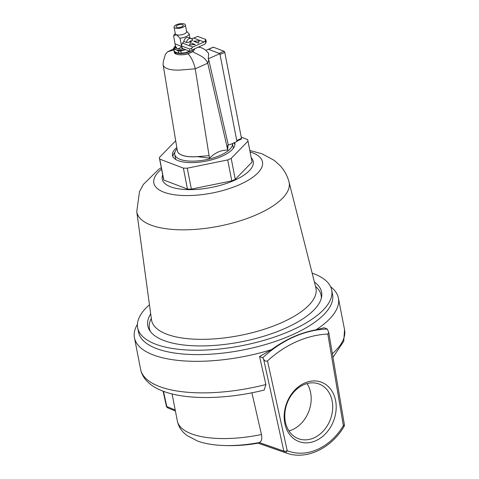 <?xml version="1.0" encoding="UTF-8"?>
<svg xmlns="http://www.w3.org/2000/svg" width="479" height="479" viewBox="0 0 479 479"><rect width="100%" height="100%" fill="white"/><g stroke="black" fill="none" stroke-linecap="round" stroke-linejoin="round"><path stroke-width="0.72" d="M332.145 400.935A29.225 23.1 110.8 0 0 319.146 384.032A29.225 23.1 110.8 0 0 293.878 392.02A29.225 23.1 110.8 0 0 285.346 421.765A29.225 23.1 110.8 0 0 298.345 438.662A29.225 23.1 110.8 0 0 323.618 430.681A29.225 23.1 110.8 0 0 332.145 400.935M288.969 430.932A29.225 23.1 110.8 0 0 310.626 392.738A29.225 23.1 110.8 0 0 307.003 383.571M335.587 400.588A31.734 25.076 110.8 0 0 304.578 383.062A31.734 25.076 110.8 0 0 284.777 423.202A31.734 25.076 110.8 0 0 315.787 440.728A31.734 25.076 110.8 0 0 335.587 400.588M150.687 313.835A88.513 33.512 -11 0 0 147.807 325.84A88.513 33.512 -11 0 0 163.83 340.497A88.513 33.512 -11 0 0 264.336 336.06A88.513 33.512 -11 0 0 321.577 292.064A88.513 33.512 -11 0 0 314.404 282.011M149.454 304.758A98.818 37.416 -11 0 0 137.689 327.81L138.539 332.181A98.818 37.416 -11 0 0 156.429 348.538A98.818 37.416 -11 0 0 268.635 343.587A98.818 37.416 -11 0 0 332.546 294.465L331.696 290.094A98.818 37.416 -11 0 0 313.799 273.731A98.818 37.416 -11 0 0 312.146 273.132M137.689 327.81A98.818 37.416 -11 0 0 155.579 344.167A98.818 37.416 -11 0 0 267.785 339.216A98.818 37.416 -11 0 0 331.696 290.094M137.443 324.307A103.883 39.332 -11 0 0 134.461 337.743A103.883 39.332 -11 0 0 153.268 354.945A103.883 39.332 -11 0 0 271.461 349.664C285.819 339.216 300.674 332.606 316.026 329.821A103.883 39.332 -11 0 0 338.408 298.1A103.883 39.332 -11 0 0 330.612 286.759M316.026 329.821L324.229 327.756L327.265 329.031L328.732 332.324L327.822 334.061A114.17 90.226 110.8 0 0 267.498 360.915C265.863 361.519 264.576 360.944 263.63 359.19L262.749 357.753L259.558 356.544L271.461 349.664M265.887 384.517L264.216 390.05C225.914 399.666 184.253 400.246 161.112 390.385C154.681 387.78 149.544 384.242 145.688 379.769C143.089 376.686 141.389 373.189 140.592 369.291A103.883 39.332 -11 0 0 265.887 384.517L259.558 356.544M172.087 393.948L177.332 420.945A77.67 29.411 -11 0 0 261.456 434.537L251.888 392.738M261.456 434.537C262.264 438.944 261.534 441.602 259.259 442.518L283.819 451.092A2.503 1.97 109.2 0 0 284.897 452.475A58.348 46.116 -69.2 0 0 286.418 453.044L258.019 443.147L259.049 442.596A70.97 26.872 169 0 1 220.765 445.362L220.765 445.362A160.357 160.357 0 0 0 258.091 443.171M262.749 357.753A118.505 93.65 -69.2 0 1 327.265 329.031M163.465 391.313L166.806 406.539A2.503 0.982 167.6 0 1 166.381 406.132A2.503 2.503 0 0 0 167.866 407.91L175.404 411.03L167.884 407.916A2.503 1.994 -67.5 0 1 167.866 407.91A2.503 1.994 -67.5 0 1 166.806 406.539L175.206 410.018M267.498 360.915L287.22 450.679A2.503 1.533 111.8 0 1 284.897 452.475L257.882 443.039M263.63 359.19L283.819 451.092A2.503 0.982 167.6 0 0 287.22 450.679A55.845 44.134 110.8 0 0 343.359 425.687A2.503 0.341 31.1 0 1 344.072 426.436A2.503 2.503 0 0 0 344.395 424.723L328.732 332.324M233.77 142.94A31.77 12.029 169 0 1 234.926 144.514M234.644 142.55A31.77 12.029 169 0 1 234.854 143.275A31.77 12.029 169 0 1 214.305 159.07A31.77 12.029 169 0 1 178.23 160.663A31.77 12.029 169 0 1 172.476 155.4A31.77 12.029 169 0 1 176.811 147.526M162.698 174.889A46.355 17.549 -11 0 0 170.626 186.804A46.355 17.549 -11 0 0 228.166 182.84A46.355 17.549 -11 0 0 251.218 157.681M175.691 140.748L159.339 157.531A45.086 17.07 169 0 0 159.405 157.944L163.477 178.883A45.086 17.07 169 0 0 163.824 180.068L159.752 159.13L183.385 168.123L187.457 189.067L163.824 180.068M227.711 159.932L231.782 180.876L191.355 189.115L187.283 168.171L227.711 159.932A45.086 17.07 -11 0 0 231.195 158.381L247.99 141.149L252.062 162.088L235.267 179.326L231.195 158.381M247.99 141.149A45.086 17.07 -11 0 0 247.924 140.736A45.086 17.07 -11 0 0 247.577 139.551L241.242 137.138M159.752 159.13A45.086 17.07 169 0 1 159.405 157.944M183.385 168.123A45.086 17.07 -11 0 0 187.283 168.171M247.924 140.736L251.996 161.68A45.086 17.07 169 0 1 252.062 162.088M235.267 179.326A45.086 17.07 169 0 1 231.782 180.876M191.355 189.115A45.086 17.07 169 0 1 187.457 189.067M172.877 156.573A31.77 12.029 169 0 1 174.889 152.262M228.124 144.269L227.208 147.61L207.754 63.228L208.766 59.839L228.124 144.269L227.693 150.089C221.118 149.999 215.071 152.687 209.557 158.16L197.444 156.651A26.106 9.885 169 0 1 182.098 155.232A26.106 9.885 169 0 1 177.374 150.909A26.106 9.885 169 0 1 177.368 150.885M177.014 148.771L176.404 149.532A29.363 11.119 -11 0 0 174.751 154.489A29.363 11.119 -11 0 0 180.068 159.351A29.363 11.119 -11 0 0 213.101 157.974A29.363 11.119 -11 0 0 232.441 143.532M228.178 144.556L229.411 144.88L236.943 141.527L219.861 53.66L208.269 49.247L205.94 50.283M209.557 158.16L209.078 155.687L197.438 156.603A26.106 9.885 169 0 1 182.092 155.184A26.106 9.885 169 0 1 177.362 150.861A26.106 9.885 169 0 1 177.344 150.759L163.111 64.659A23.651 8.957 169 0 1 163.064 64.162L163.483 60.839L165.369 54.51L167.5 51.84L173.829 49.882M174.152 51.612L176.176 54.133A10.322 3.91 -11 0 0 187.505 53.732A10.322 3.91 -11 0 0 194.606 48.804M174.045 50.942A10.322 3.91 -11 0 0 174.069 51.193A10.322 3.91 -11 0 0 175.943 52.9A10.322 3.91 -11 0 0 190.217 51.427M192.6 50.067A10.322 3.91 -11 0 0 193.486 49.301M209.078 155.687L195.24 68.796L181.559 69.94A23.651 8.957 169 0 1 163.111 64.659M227.693 150.089L227.208 147.61M192.875 51.678C197.935 54.971 204.958 56.444 207.754 63.228L195.24 68.796C193.684 62.192 191.295 57.199 188.061 53.816L192.875 51.678L194.755 48.732M174.069 51.193L174.308 52.421A10.322 3.91 -11 0 0 176.176 54.133C179.224 55.139 183.182 55.037 188.061 53.816M208.766 59.839L208.251 58.827L208.652 53.516C205.545 49.361 201.952 47.259 197.869 47.205M208.251 58.827L219.861 53.66M208.425 49.301L213.161 47.193A1 0.485 66 0 1 213.394 47.199L224.01 51.241A1 0.485 66 0 1 224.765 52.373L241.488 138.419A1 0.485 66 0 1 241.32 139.114L236.86 141.101M213.394 47.199L208.581 49.343L219.196 53.385L224.01 51.241M181.475 45.17L181.673 45.996L181.475 45.17L182.493 43.092L184.038 41.547L186.505 42.487L189.468 42.116L191.905 41.032A2.006 1.587 110.8 0 0 189.468 42.116M182.619 24.698A3.658 1.383 -11 0 0 178.463 24.884A3.658 1.383 -11 0 0 176.098 26.704A3.658 1.383 -11 0 0 176.763 27.309A3.658 1.383 -11 0 0 180.918 27.123A3.658 1.383 -11 0 0 183.283 25.303A3.658 1.383 -11 0 0 182.619 24.698M174.033 27.105L175.326 33.752A5.76 2.179 -11 0 0 176.368 34.704A5.76 2.179 -11 0 0 182.912 34.416A5.76 2.179 -11 0 0 186.642 31.554L185.349 24.902A5.76 2.179 -11 0 0 184.301 23.95A5.76 2.179 -11 0 0 177.763 24.237A5.76 2.179 -11 0 0 174.033 27.105A5.76 2.179 -11 0 0 175.075 28.057A5.76 2.179 -11 0 0 181.619 27.77A5.76 2.179 -11 0 0 185.349 24.902M193.282 49.391L204.515 44.391L205.754 43.158L205.293 40.787L204.054 42.026L192.821 47.026L191.576 48.259L192.037 50.63L193.282 49.391M175.392 45.906L175.661 47.295A8.017 3.036 -11 0 0 177.11 48.619L175.392 45.906L173.62 35.763L176.368 34.704L180.002 38.194A8.017 3.036 -11 0 0 189.229 34.087L186.565 31.177M175.248 33.344L173.895 35.254A8.017 3.036 -11 0 0 173.62 35.763M190.013 38.122L189.229 34.087M180.002 38.194L181.397 45.373M181.589 46.361C179.853 48.289 178.362 49.038 177.11 48.619A8.017 3.036 -11 0 0 183.439 48.864M175.206 43.93L181.517 46.337M192.887 40.008L191.199 38.577L188.564 37.572A4.012 3.167 110.8 0 0 183.852 41.727M192.576 39.787L191.905 41.032M205.988 41.739L205.754 43.158M192.037 50.63L190.079 51.391L189.624 49.026L191.576 48.259M189.624 49.026L181.673 45.996L182.259 48.409L190.079 51.391M182.259 48.409L182.032 47.553M182.493 43.092L192.821 47.026M199.234 40.853L198.318 43.152L193.684 41.176L199.234 40.853M195.109 44.583L189.558 44.912L190.474 42.607L195.109 44.583M191.265 38.601L193.726 38.092L204.054 42.026M205.293 40.787L205.527 39.368L205.82 39.697L206.275 42.068M193.726 38.092L197.707 36.392L205.527 39.368M195.067 44.355L189.558 44.912M199.186 40.625L198.318 43.152M198.276 42.924L193.684 41.176M185.463 49.63A9.544 3.616 -11 0 1 184.553 49.834A9.544 3.616 -11 0 1 176.003 49.732A9.544 3.616 -11 0 1 175.086 46.229A9.544 3.616 -11 0 1 175.398 45.936L173.578 48.259A10.31 3.904 -11 0 0 173.602 48.702A10.31 3.904 -11 0 0 173.847 49.283L176.003 49.732L178.308 50.984A10.31 3.904 -11 0 0 180.817 51.014L185.547 49.66M188.72 50.876L188.852 51.546A10.31 3.904 -11 0 0 189.66 51.229M178.308 50.984L178.715 53.073A10.31 3.904 -11 0 0 181.224 53.103L180.817 51.014M173.602 48.702L174.009 50.792A10.31 3.904 -11 0 0 174.254 51.373L173.847 49.283M177.96 53.001A9.544 3.616 -11 0 0 178.08 53.025A9.544 3.616 -11 0 0 185.116 52.726L181.224 53.103M178.715 53.073L176.559 52.624L174.254 51.373M188.852 51.546L185.116 52.726A9.544 3.616 -11 0 0 189.756 51.265M332.354 353.718A103.883 39.332 -11 0 0 344.539 329.648L343.73 341.305L332.971 357.334M344.395 424.723A2.503 0.916 -9.6 0 1 343.359 425.687L327.822 334.061M151.31 318.397A87.441 33.111 -11 0 0 150.334 331.432M321.325 298.195A87.441 33.111 -11 0 0 315.535 286.478M289.023 182.008A77.574 29.375 -11 0 1 239.757 220.945A77.574 29.375 -11 0 1 150.909 225.07A77.574 29.375 -11 0 1 136.76 211.604L151.484 319.661A83.741 31.71 -11 0 0 166.758 334.192A83.741 31.71 -11 0 0 262.672 329.744A83.741 31.71 -11 0 0 315.847 287.711L289.023 182.008C287.34 175.667 284.316 170.165 279.958 165.506L274.204 160.363L262.055 153.807L249.816 150.46M161.585 169.153A55.33 20.95 -11 0 0 163.866 192.187A55.33 20.95 -11 0 0 239.841 184.529A55.33 20.95 -11 0 0 252.451 152.747A55.33 20.95 -11 0 0 250.104 151.945M224.765 52.373L220.023 54.48M236.746 140.527L241.488 138.419M191.199 38.577A4.012 3.167 110.8 0 0 186.505 42.487M344.539 329.648L338.408 298.1M140.592 369.291L134.461 337.743M177.332 420.945C178.29 425.436 180.338 429.274 183.481 432.465L187.014 435.561L197.851 441.165C204.503 443.482 212.137 444.883 220.765 445.362M166.381 406.132L163.094 391.175M286.418 453.044C306.141 460.343 331.115 448.578 344.072 426.436M136.76 211.604L139.509 191.594L143.443 184.349L158.615 169.446L161.297 167.668M233.369 148.245L232.453 143.526M167.5 51.84L173.643 48.924M175.715 159.447L174.751 154.489M174.895 49.121L175.53 46.625M181.96 48.098L181.385 45.667"/></g></svg>
